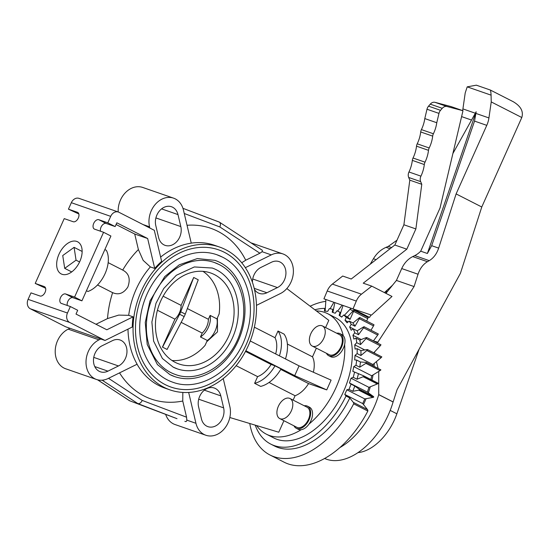 <?xml version="1.0" encoding="UTF-8"?>
<svg xmlns="http://www.w3.org/2000/svg" width="550" height="550" viewBox="0 0 550 550"><rect width="100%" height="100%" fill="white"/><g stroke="black" fill="none" stroke-linecap="round" stroke-linejoin="round"><path stroke-width="0.82" d="M163.969 387.31A75.597 59.847 109.1 0 0 169.971 389.874A75.597 59.847 109.1 0 0 249.865 341.949A75.597 59.847 109.1 0 0 225.569 249.604A75.597 59.847 109.1 0 0 219.567 247.039A75.597 59.847 109.1 0 0 139.672 294.965A75.597 59.847 109.1 0 0 163.969 387.31M187.041 225.287A90.42 71.583 -70.9 0 1 217.889 231.337A90.42 71.583 -70.9 0 1 245.74 260.212L241.739 262.749M182.834 392.432L182.751 401.033A90.42 71.583 -70.9 0 1 144.21 396.048A90.42 71.583 -70.9 0 1 119.549 372.873M62.047 274.285A18.04 10.959 117 0 1 61.201 273.921A18.04 10.959 117 0 1 59.304 253.55A18.04 10.959 117 0 1 76.746 241.423A18.04 10.959 117 0 1 77.591 241.78A18.04 10.959 117 0 1 79.496 262.151A18.04 10.959 117 0 1 62.047 274.285M224.359 252.299A72.634 57.502 -70.9 0 1 247.706 341.028A72.634 57.502 -70.9 0 1 170.947 387.069A72.634 57.502 -70.9 0 1 165.179 384.615A72.634 57.502 -70.9 0 1 141.831 295.886A72.634 57.502 -70.9 0 1 218.591 249.837A72.621 57.489 109.1 0 0 141.838 295.893A72.621 57.489 109.1 0 0 165.179 384.601A72.621 57.489 109.1 0 0 170.947 387.056A72.621 57.489 109.1 0 0 247.699 341.021A72.621 57.489 109.1 0 0 224.359 252.312A72.621 57.489 109.1 0 0 218.591 249.851A72.634 57.502 -70.9 0 1 224.359 252.299M326.452 353.293A12.396 7.528 -63 0 0 328.735 355.719A12.396 7.528 -63 0 0 338.731 351.684A12.396 7.528 -63 0 0 342.994 338.456A12.396 7.528 -63 0 0 339.996 333.644L341.887 334.606A12.396 7.528 117 0 1 343.262 335.665A67.595 41.057 -63 0 0 327.752 313.727A67.595 41.057 -63 0 0 324.582 312.373A67.595 41.057 -63 0 0 316.346 310.915M293.996 425.851A12.396 7.528 -63 0 0 296.278 428.278A12.396 7.528 -63 0 0 303.401 426.972A12.396 7.528 -63 0 0 310.365 415.69A12.396 7.528 -63 0 0 307.539 406.196L309.437 407.165A12.396 7.528 117 0 1 309.059 424.029A67.595 41.057 -63 0 0 344.616 344.548A12.396 7.528 117 0 1 330.632 356.689L328.735 355.719M256.616 425.562A67.595 41.057 -63 0 0 266.337 434.156A67.595 41.057 -63 0 0 269.5 435.511A67.595 41.057 -63 0 0 301.194 429.708A12.396 7.528 117 0 1 298.176 429.241L296.278 428.278M327.752 313.727L335.301 317.577A67.595 41.057 117 0 1 342.423 393.903A67.595 41.057 117 0 1 277.056 439.361A67.595 41.057 117 0 1 273.886 438.006L266.337 434.156M363.481 404.553L367.455 409.571A2.833 1.719 117 0 1 367.84 411.049L353.678 403.824A2.833 1.719 -63 0 0 353.293 402.346L349.8 397.939A74.442 45.217 117 0 1 278.039 447.521A74.442 45.217 117 0 1 274.546 446.036L270.772 444.111A74.442 45.217 -63 0 0 274.264 445.596A74.442 45.217 -63 0 0 346.026 396.014L344.781 394.439L362.697 403.576L364.781 398.915L366.094 398.668A73.308 44.523 117 0 1 363.467 404.546L362.697 403.576M349.8 397.939L346.026 396.014M367.84 411.049A84.494 51.322 117 0 1 288.104 463.897A84.494 51.322 117 0 1 284.144 462.213L269.981 454.987A84.494 51.322 -63 0 0 273.941 456.672A84.494 51.322 -63 0 0 353.678 403.824M312.201 346.026L329.251 354.716A11.268 6.841 -63 0 0 338.332 351.051A11.268 6.841 -63 0 0 342.21 339.02A11.268 6.841 -63 0 0 339.481 334.647L322.438 325.951A11.268 6.841 -63 0 0 313.356 329.622A11.268 6.841 -63 0 0 309.478 341.646A11.268 6.841 -63 0 0 312.201 346.026A11.268 6.841 -63 0 0 321.282 342.354A11.268 6.841 -63 0 0 325.16 330.33A11.268 6.841 -63 0 0 322.438 325.951M343.262 335.665A12.396 7.528 117 0 1 344.891 339.419A12.396 7.528 117 0 1 344.616 344.548M339.996 333.644A12.396 7.528 -63 0 0 336.689 333.218M279.744 418.578L296.794 427.274A11.268 6.841 -63 0 0 303.263 426.092A11.268 6.841 -63 0 0 309.595 415.828A11.268 6.841 -63 0 0 307.031 407.199L289.981 398.509A11.268 6.841 -63 0 0 283.511 399.692A11.268 6.841 -63 0 0 277.179 409.949A11.268 6.841 -63 0 0 279.744 418.578A11.268 6.841 -63 0 0 286.213 417.395A11.268 6.841 -63 0 0 292.545 407.138A11.268 6.841 -63 0 0 289.981 398.509M309.059 424.029A12.396 7.528 117 0 1 305.291 427.941A12.396 7.528 117 0 1 301.194 429.708M307.539 406.196A12.396 7.528 -63 0 0 304.232 405.776M214.397 274.574A48.173 38.136 -70.9 0 1 229.879 333.424A48.173 38.136 -70.9 0 1 178.963 363.969A48.173 38.136 -70.9 0 1 175.141 362.333A48.173 38.136 -70.9 0 1 159.658 303.483A48.173 38.136 -70.9 0 1 210.574 272.944A48.173 38.136 -70.9 0 1 214.397 274.574M217.422 317.79L217.477 331.891L206.683 341.798M214.218 262.446L219.065 264.509C239.848 274.539 249.219 304.714 240.529 331.499C231.708 362.677 200.152 383.941 175.319 374.467A59.29 46.936 -70.9 0 1 170.61 372.46A59.29 46.936 -70.9 0 1 152.804 297.055A59.29 46.936 -70.9 0 1 214.218 262.446A59.29 46.936 -70.9 0 1 218.928 264.454M173.284 367.194A53.364 42.247 109.1 0 0 177.265 368.864A53.364 42.247 109.1 0 0 233.661 335.039A53.364 42.247 109.1 0 0 216.508 269.851A53.364 42.247 109.1 0 0 212.272 268.043L194.356 266.942L176.351 275.268L163.708 288.537L155.973 303.332L151.889 322.025L153.601 341.117L162.394 358.483L173.167 367.118L177.265 368.864M216.893 254.739L222.386 257.084C245.967 268.455 256.637 302.761 246.744 333.259C236.699 368.754 200.805 392.927 172.645 382.168A67.444 53.391 -70.9 0 1 167.289 379.885A67.444 53.391 -70.9 0 1 147.036 294.113A67.444 53.391 -70.9 0 1 216.893 254.739A67.444 53.391 -70.9 0 1 222.248 257.022M169.964 374.619A61.518 48.696 109.1 0 0 174.591 376.571A61.518 48.696 109.1 0 0 239.607 337.569A61.518 48.696 109.1 0 0 219.835 262.426A61.518 48.696 109.1 0 0 214.947 260.343L197.319 258.562L179.224 264.825L164.725 276.616L149.958 300.994L145.255 322.506L147.221 344.506L157.382 364.554L169.847 374.543L174.591 376.571M378.737 371.408L378.716 394.659L393.085 401.988A62.803 38.142 117 0 1 326.576 459.257A62.803 38.142 117 0 1 324.61 458.466M357.94 452.629A45.471 27.617 -63 0 0 391.909 424.896A45.471 27.617 -63 0 0 396.873 413.806L419.093 349.222M378.716 394.659A62.803 38.142 117 0 1 339.804 447.631M325.05 299.214L325.476 299.427M330.089 308.77L333.891 302.28L325.38 299.324A2.833 1.719 117 0 1 325.827 300.946L325.139 311.176M332.894 312.455L334.826 302.61L333.891 302.28M337.666 311.107L342.107 305.133L343.042 305.456L339.797 315.631L341.763 317.034M377.568 343.049L377.843 342.189L373.416 340.931M374.344 353.059L374.791 351.677L373.89 352.653A73.294 44.516 117 0 1 373.911 352.839A73.308 44.523 117 0 0 373.883 352.632L373.89 352.653M347.469 316.903L344.348 315.315L349.972 309.334L353.086 310.922L347.469 316.903A74.442 45.217 117 0 1 350.048 319.357L353.574 311.382L367.737 318.608L366.664 321.028M349.972 309.334A2.833 1.719 117 0 1 351.553 308.413L343.042 305.456M352.632 308.791L369.552 317.419L370.982 314.964M353.574 311.382A2.833 1.719 -63 0 0 353.939 310.234L368.087 317.446A2.833 1.719 117 0 1 369.277 317.274M353.939 310.234A2.833 1.719 -63 0 0 353.086 310.922M372.845 365.743L372.934 364.526L374.248 363.419A73.308 44.523 117 0 1 374.082 366.369M370.927 379.541L371.683 375.767L373.038 374.928A73.308 44.523 117 0 1 372.02 380.098M368.933 387.351L370.294 386.794A73.308 44.523 117 0 1 368.349 392.81L367.393 392.116L368.933 387.351L351.017 378.214L353.21 377.314L356.991 379.239L363.144 376.729L377.307 383.955L370.294 386.794M351.553 308.413L371.449 315.123L391.999 296.45L371.779 286.144L363.227 283.174L406.814 249.184L415.876 228.931L421.781 184.312L420.661 181.624A5.926 4.696 -70.9 0 1 420.936 176.144A29.645 23.471 109.1 0 0 424.311 164.546A5.926 4.696 -70.9 0 1 425.013 162.174A29.645 23.471 109.1 0 0 428.498 150.336A5.926 4.696 -70.9 0 1 429.199 147.971A29.645 23.471 109.1 0 0 432.685 136.125A5.926 4.696 -70.9 0 1 433.386 133.76A29.645 23.471 109.1 0 0 436.769 122.733L438.969 113.396A5.926 4.696 -70.9 0 1 440.522 110.323L442.255 108.309A5.926 4.696 -70.9 0 1 447.026 106.507L462.983 110.722L451.007 106.562L435.05 102.348A5.926 4.696 109.1 0 0 430.272 104.149L428.539 106.164A5.926 4.696 109.1 0 0 426.993 109.237L424.793 118.573A29.645 23.471 -70.9 0 1 421.41 129.601A5.926 4.696 109.1 0 0 420.709 131.966A29.645 23.471 -70.9 0 1 417.216 143.811A5.926 4.696 109.1 0 0 416.522 146.176A29.645 23.471 -70.9 0 1 413.029 158.015A5.926 4.696 109.1 0 0 412.335 160.387A29.645 23.471 -70.9 0 1 408.959 171.985A5.926 4.696 109.1 0 0 408.684 177.464L409.805 180.153L403.899 224.771L394.838 245.025L351.244 279.015L342.691 276.038L332.372 284.089A14.822 11.736 109.1 0 0 327.216 290.978L323.923 298.822L325.38 299.324M462.983 110.722L440.041 207.989L420.716 251.178A22.234 17.6 -70.9 0 1 414.741 255.606L412.741 256.596A22.234 17.6 109.1 0 0 401.727 268.565L396.419 280.431L392.535 285.216L384.422 292.593M334.826 302.61L342.107 305.133M436.769 122.733L424.793 118.573M421.781 184.312L409.805 180.153M415.876 228.931L403.899 224.771M406.814 249.184L394.838 245.025M353.011 308.921L356.304 301.077A14.822 11.736 -70.9 0 1 361.46 294.188L371.779 286.144M368.362 392.817L373.278 396.406A2.833 1.719 117 0 1 373.766 397.038A2.833 1.719 117 0 1 372.9 397.402L366.107 398.681M376.42 361.618L378.139 368.445M374.248 363.419L381.04 357.734L366.877 350.515A2.833 1.719 -63 0 0 367.661 349.649L381.824 356.874A2.833 1.719 117 0 1 381.04 357.734M373.038 374.928L380.043 370.597L365.881 363.371A2.833 1.719 -63 0 0 366.726 362.656L380.889 369.882A2.833 1.719 117 0 1 380.043 370.597M392.535 285.216L385.942 293.363M396.983 240.226L388.252 246.407L386.059 247.335C380.82 249.638 376.612 253.44 373.429 258.741L370.253 264.186M452.884 153.532L476.156 111.774L474.54 121.103L431.668 245.692L427.377 253.495L420.716 251.178M377.843 342.189L414.067 286.564L418.041 274.23C419.966 268.496 423.101 264.316 427.439 261.704L429.261 260.652C433.599 258.032 436.728 253.853 438.659 248.119L456.108 193.909L486.777 125.352A22.234 17.6 109.1 0 0 488.929 117.941L491.232 101.922L491.081 95.15L467.211 86.859L465.217 92.888L462.914 108.907A22.234 17.6 -70.9 0 1 462.619 110.598M385.681 293.232L387.028 290.228M396.873 413.806L390.197 410.403M476.156 111.774L427.377 253.495M456.108 193.909L481.772 206.992L460.433 273.281L397.086 389.661L393.133 401.933L378.716 394.584M414.067 286.564L396.419 280.431M477.049 85.442L476.348 85.174L467.211 86.859M476.348 85.174L490.366 90.049L513.226 101.702C520.809 106.184 523.669 111.458 521.799 117.514L481.772 206.992M491.109 95.281C490.848 91.568 490.552 89.815 490.222 90.014M363.144 376.729A2.833 1.719 -63 0 0 364.011 376.179A2.833 1.719 -63 0 0 363.591 375.801A2.833 1.719 -63 0 0 363.406 375.726L352.818 371.36L353.767 366.63L371.683 375.767M353.767 366.63L355.96 365.269L359.734 367.194L365.881 363.371M366.726 362.656A2.833 1.719 -63 0 0 366.506 362.512A2.833 1.719 -63 0 0 366.018 362.395L360.449 361.996L356.675 360.071L354.688 359.934L355.011 355.389L372.934 364.526M355.011 355.389L357.143 353.602L360.917 355.527L366.877 350.515M344.348 315.315L343.688 314.978L341.688 317.116L339.144 315.294L340.065 312.393A74.442 45.217 -63 0 0 338.408 311.472A74.442 45.217 -63 0 0 336.985 310.798L335.17 313.246L332.221 312.221L332.784 309.341A74.442 45.217 -63 0 0 329.299 308.653L327.731 311.334L324.459 311.135L324.644 308.364L325.304 308.701M367.661 349.649A2.833 1.719 -63 0 0 366.877 349.587L360.931 350.611L357.156 348.686L355.032 349.051L354.736 344.829L364.774 349.951M354.736 344.829L356.723 342.671L360.504 344.596L366.094 338.539L380.256 345.764L374.791 351.677M366.094 338.539A2.833 1.719 -63 0 0 366.802 337.556A2.833 1.719 -63 0 0 365.963 337.693L359.817 340.106L356.043 338.181L353.849 339.048L352.928 335.266L361.288 339.529M332.784 309.341L333.444 309.678M352.928 335.266L354.729 332.805L358.504 334.73L363.557 327.821L377.719 335.039L373.574 340.711M354.729 332.805A74.442 45.217 -63 0 0 353.361 328.886L351.168 330.213L349.656 326.996L357.143 330.811A74.442 45.217 117 0 1 358.504 334.73M363.557 327.821A2.833 1.719 -63 0 0 364.162 326.748A2.833 1.719 -63 0 0 363.296 327.078L357.143 330.811M340.065 312.393L340.725 312.73M339.144 315.294L339.797 315.631M349.656 326.996L351.209 324.308L354.984 326.232L359.342 318.677L373.505 325.896L371.002 330.234M359.342 318.677A2.833 1.719 -63 0 0 359.831 317.543A2.833 1.719 -63 0 0 358.964 318.065L352.983 322.994L349.209 321.069L347.071 322.829L345.015 320.272L348.198 321.901M366.802 337.556L380.964 344.781A2.833 1.719 117 0 1 380.256 345.764M380.421 369.641A2.833 1.719 117 0 1 380.669 369.731A2.833 1.719 117 0 1 380.889 369.882M364.162 326.748L378.324 333.967A2.833 1.719 117 0 1 377.719 335.039M359.831 317.543L373.993 324.768A2.833 1.719 117 0 1 373.505 325.896M368.087 317.446L368.101 317.453A2.833 1.719 117 0 1 367.737 318.608M377.568 382.951A2.833 1.719 117 0 1 377.747 383.02A2.833 1.719 117 0 1 378.173 383.405A2.833 1.719 117 0 1 377.307 383.955M345.015 320.272L346.273 317.433L350.048 319.357M353.293 402.346L367.455 409.571M344.781 394.439L346.864 389.778L348.989 389.379L352.77 391.304L358.737 390.177A2.833 1.719 -63 0 0 359.604 389.812L373.766 397.038M358.737 390.177L372.9 397.402M346.864 389.778L364.781 398.915M325.799 301.324A84.494 51.322 -63 0 0 310.131 306.206M249.755 423.5A84.494 51.322 -63 0 0 269.981 454.987M359.604 389.812A2.833 1.719 -63 0 0 359.123 389.18L354.798 386.024A74.442 45.217 117 0 1 352.77 391.304M348.989 389.379A74.442 45.217 -63 0 0 351.024 384.099L349.477 382.979L351.017 378.214M353.21 377.314A74.442 45.217 -63 0 0 354.606 371.999M355.96 365.269A74.442 45.217 -63 0 0 356.675 360.071M357.143 353.602A74.442 45.217 -63 0 0 357.156 348.686M356.723 342.671A74.442 45.217 -63 0 0 356.043 338.181M351.209 324.308A74.442 45.217 -63 0 0 349.209 321.069M346.273 317.433A74.442 45.217 -63 0 0 343.688 314.978M324.644 308.364A74.442 45.217 -63 0 0 314.847 309.774M255.234 425.143A74.442 45.217 -63 0 0 270.772 444.111M354.798 386.024L351.024 384.099M359.123 389.18L373.278 396.406M349.477 382.979L367.393 392.116M364.011 376.179L378.173 383.405M358.38 373.924A74.442 45.217 117 0 1 356.991 379.239M360.449 361.996A74.442 45.217 117 0 1 359.734 367.194M360.931 350.611A74.442 45.217 117 0 1 360.917 355.527M359.817 340.106A74.442 45.217 117 0 1 360.504 344.596M352.983 322.994A74.442 45.217 117 0 1 354.984 326.232M280.748 369.401L308.571 383.584L326.734 389.895L331.1 380.126L299.069 365.867L250.25 340.972M308.571 383.584A24.351 14.788 117 0 1 295.089 395.739L269.046 382.463M229.824 417.512L278.768 432.224L283.917 420.709M293.129 400.111L295.089 395.739M287.382 344.025L312.496 356.826L316.374 348.15M325.586 327.559L328.811 320.347L286.825 288.564M312.496 356.826A24.351 14.788 117 0 1 313.363 372.226M254.375 327.188L275.014 337.714L278.004 331.024L284.048 334.104A30.992 18.824 117 0 1 285.471 358.937M254.616 383.316A30.992 18.824 -63 0 0 275 365.832L281.036 368.913A30.992 18.824 117 0 1 260.659 386.396L254.616 383.316L257.606 376.626L236.136 365.681M64.701 268.352L76.051 260.164L74.092 247.349L62.741 255.544L64.701 268.352L71.699 271.927M74.092 247.349L82.142 251.453M76.051 260.164L79.585 261.965M252.429 282.267A14.08 11.151 -70.9 0 1 260.934 267.431L271.452 262.247A14.08 11.151 -70.9 0 1 279.063 261.607A14.08 11.151 -70.9 0 1 285.911 273.941A14.08 11.151 -70.9 0 1 277.434 287.574L266.915 292.758A14.08 11.151 -70.9 0 1 259.304 293.397A14.08 11.151 -70.9 0 1 254.492 289.534M223.623 407.859A14.08 11.151 -70.9 0 1 220.021 422.386A14.08 11.151 -70.9 0 1 207.9 426.642A14.08 11.151 -70.9 0 1 201.417 418.811L198.584 406.814A14.08 11.151 -70.9 0 1 202.194 392.294A14.08 11.151 -70.9 0 1 214.308 388.039A14.08 11.151 -70.9 0 1 220.791 395.862L223.623 407.859L198.701 399.211M107.951 371.147A14.08 11.151 -70.9 0 1 100.341 371.786A14.08 11.151 -70.9 0 1 93.493 359.453A14.08 11.151 -70.9 0 1 101.97 345.826L112.489 340.636A14.08 11.151 -70.9 0 1 120.099 339.996A14.08 11.151 -70.9 0 1 126.947 352.337A14.08 11.151 -70.9 0 1 118.47 365.963L107.951 371.147L94.765 366.575M155.781 225.534A14.08 11.151 -70.9 0 1 159.39 211.008A14.08 11.151 -70.9 0 1 171.504 206.752A14.08 11.151 -70.9 0 1 177.987 214.583L180.819 226.579A14.08 11.151 -70.9 0 1 177.217 241.106A14.08 11.151 -70.9 0 1 165.096 245.355A14.08 11.151 -70.9 0 1 158.613 237.531L155.781 225.534M279.434 355.857A30.992 18.824 -63 0 0 278.004 331.024M275.674 353.939A24.351 14.788 -63 0 0 275.014 337.714M257.606 376.626A24.351 14.788 -63 0 0 271.088 364.471L275 365.832M245.499 351.423L271.088 364.471M326.734 389.895L294.704 375.629L245.864 350.728M294.704 375.629L299.069 365.867M223.231 378.551L229.845 406.581A21.491 17.016 -70.9 0 1 224.345 428.752A21.491 17.016 -70.9 0 1 205.851 435.243A21.491 17.016 -70.9 0 1 195.951 423.294L186.801 420.118L186.567 417.196L182.751 401.033M184.869 421.321C186.209 421.974 186.876 421.348 186.863 419.437M176.921 418.639L137.864 403.604L102.149 380.194M165.653 414.377A21.491 17.016 109.1 0 0 175.051 424.545L205.851 435.243M256.472 305.353L280.411 293.542A21.491 17.016 -70.9 0 0 293.349 272.745A21.491 17.016 -70.9 0 0 282.899 253.914L252.099 243.217A21.491 17.016 109.1 0 0 251.096 242.914M150.349 266.922L143.165 260.37L138.387 249.549L134.722 234.025L147.654 238.521L154.722 268.441L150.349 266.922A75.597 59.847 109.1 0 0 128.693 315.322L133.066 316.841A75.597 59.847 109.1 0 0 132.268 327.03L105.022 340.464L69.685 322.444A7.411 5.864 -70.9 0 1 67.458 313.019L70.352 306.543L61.373 303.421A5.191 3.149 117 0 1 61.126 303.318A5.191 3.149 117 0 1 60.583 297.461A5.191 3.149 117 0 1 65.594 293.968L74.58 297.089L103.572 232.279L94.586 229.164A5.191 3.149 117 0 1 94.346 229.061A5.191 3.149 117 0 1 93.796 223.204A5.191 3.149 117 0 1 98.814 219.711L107.8 222.833L110.694 216.356A7.411 5.864 -70.9 0 1 118.374 212.025A7.411 5.864 -70.9 0 1 118.958 212.279L154.303 230.299L161.638 261.374A75.597 59.847 109.1 0 0 154.722 268.441M133.066 316.841L106.831 329.78L76.01 314.064L77.694 310.282L70.352 306.543M107.8 222.833L115.142 226.579L116.834 222.798L147.654 238.521M45.616 288.228L35.221 283.422L44.206 286.543A5.191 3.149 117 0 1 44.454 286.646A5.191 3.149 117 0 1 44.997 292.504A5.191 3.149 117 0 1 39.978 295.996L30.999 292.875L28.098 299.351A7.411 5.864 109.1 0 0 30.326 308.777L65.663 326.796L105.022 340.464M78.829 213.971L68.441 209.165L77.426 212.286A5.191 3.149 117 0 1 77.667 212.389A5.191 3.149 117 0 1 78.217 218.247A5.191 3.149 117 0 1 73.198 221.732L64.213 218.618L35.221 283.422M118.374 212.025L79.014 198.364A7.411 5.864 109.1 0 0 71.335 202.689L68.441 209.165M74.58 297.089L81.922 300.836L72.944 297.715A5.191 3.149 -63 0 0 68.702 299.894A5.191 3.149 -63 0 0 67.306 305.484M81.922 300.836L110.914 236.026L103.572 232.279M115.142 226.579L106.157 223.458A5.191 3.149 -63 0 0 101.915 225.637A5.191 3.149 -63 0 0 100.526 231.227M86.446 290.723L87.917 291.479A25.444 15.455 -63 0 0 105.064 273.653A25.444 15.455 -63 0 0 106.336 250.312L104.858 249.562M122.121 269.789C128.879 273.013 130.783 278.761 127.841 287.038C123.468 293.624 118.195 295.391 112.028 292.346M108.164 262.646L122.719 270.071A90.42 71.583 -70.9 0 1 138.387 249.549M96.002 324.259L107.511 318.581A90.42 71.583 -70.9 0 1 112.613 292.669L97.522 284.969M107.511 318.581L118.676 315.102L128.693 315.322M134.722 234.025L116.064 224.51M245.74 260.212L259.916 253.22L262.13 251.708L262.377 250.312L219.464 222.173L182.951 208.319L219.147 222.014M282.899 253.914A21.491 17.016 -70.9 0 0 271.281 254.891L245.355 267.678M160.627 257.091A75.597 59.847 109.1 0 1 191.262 243.162L183.452 210.1A21.491 17.016 -70.9 0 0 173.559 198.151A21.491 17.016 -70.9 0 0 155.066 204.641A21.491 17.016 -70.9 0 0 149.559 226.813L149.847 228.03M100.753 338.986L98.993 339.852A21.491 17.016 -70.9 0 0 86.054 360.649A21.491 17.016 -70.9 0 0 96.511 379.486A21.491 17.016 -70.9 0 0 108.123 378.503L137.115 364.21A75.597 59.847 109.1 0 1 127.985 329.141M69.953 328.288L68.193 329.154A21.491 17.016 109.1 0 0 55.254 349.958A21.491 17.016 109.1 0 0 65.711 368.789L96.511 379.486M188.664 392.439L195.951 423.294M177.011 418.674L137.864 403.604C139.535 403.899 140.993 402.841 142.251 400.434L186.567 417.196M173.559 198.151L142.752 187.461A21.491 17.016 109.1 0 0 118.181 211.963M259.916 253.22L219.849 226.958C220.722 224.73 220.591 223.135 219.464 222.173M97.659 379.823L129.504 400.703L97.508 379.789M172.026 360.511A48.159 38.129 109.1 0 0 205.081 345.373L207.288 340.443A15.744 9.563 -63 0 0 216.941 318.869L219.141 313.94A48.159 38.129 109.1 0 0 202.978 271.356M207.288 340.443L200.468 336.964L202.208 333.08L181.163 322.348M162.539 347.139L179.616 314.256A14.169 8.607 -63 0 0 180.723 311.781L193.703 277.468L198.248 279.792L185.268 314.098A14.169 8.607 117 0 1 184.161 316.573L167.083 349.456L162.442 347.091L174.934 319.172L157.424 310.241M200.468 336.964A15.744 9.563 -63 0 0 210.121 315.397L216.941 318.869M193.703 277.468L181.108 305.374A12.849 7.803 -63 0 1 174.934 319.172M163.123 296.202L181.108 305.374M187.364 308.564L208.381 319.282L210.121 315.397M202.208 333.08A12.849 7.803 -63 0 0 208.381 319.282M137.06 364.237A75.597 59.847 109.1 0 0 158.806 385.522A75.597 59.847 109.1 0 0 164.808 388.08L169.971 389.874M447.026 106.507L435.05 102.348M442.255 108.309L430.272 104.149M440.522 110.323L428.539 106.164M438.969 113.396L426.993 109.237M433.386 133.76L421.41 129.601M432.685 136.125L420.709 131.966M429.199 147.971L417.216 143.811M428.498 150.336L416.522 146.176M425.013 162.174L413.029 158.015M424.311 164.546L412.335 160.387M420.936 176.144L408.959 171.985M420.661 181.624L408.684 177.464M361.46 294.188L332.372 284.089M356.304 301.077L327.216 290.978M391.579 247.562L388.252 246.407M438.659 248.119L431.668 245.692M429.261 260.652L414.741 255.606M488.929 117.941L476.053 113.472M475.344 113.224L462.914 108.907M486.777 125.352L474.54 121.103M427.439 261.704L412.741 256.596M418.041 274.23L401.727 268.565M521.799 117.514L491.232 101.922M471.536 120.058L461.594 116.607M390.081 248.731L386.059 247.335M376.062 259.662L373.429 258.741M277.434 287.574L252.718 278.988M266.915 292.758L254.21 288.344M220.791 395.862L204.366 390.163M118.47 365.963L93.754 357.376M177.987 214.583L161.562 208.876M180.819 226.579L155.897 217.924M44.206 286.543L44.681 286.784M67.458 313.019L28.098 299.351M110.694 216.356L71.335 202.689M65.594 293.968L72.944 297.715M77.426 212.286L77.894 212.527M98.814 219.711L106.157 223.458M69.685 322.444L30.326 308.777M219.567 247.039L214.404 245.252A75.597 59.847 109.1 0 0 191.249 243.121M219.849 226.958L184.257 213.489M271.281 254.891L262.13 251.708M149.559 226.813L143.007 224.538M108.515 378.311L142.251 400.434M98.993 339.852L68.193 329.154M185.268 314.098L180.723 311.781M179.616 314.256L184.161 316.573M170.947 387.056L169.854 386.678M218.591 249.851L217.491 249.473M363.591 375.801L377.747 383.02M366.506 362.512L380.669 369.731M338.408 311.472L340.746 312.661M176.969 418.66L129.456 400.689"/></g></svg>
